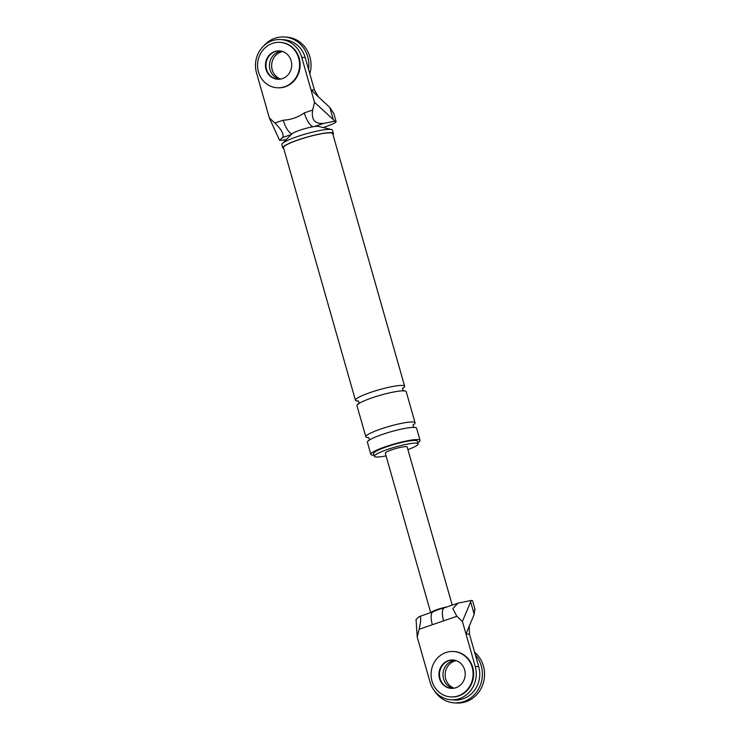 <?xml version="1.0" encoding="UTF-8"?>
<svg xmlns="http://www.w3.org/2000/svg" width="740" height="740" viewBox="0 0 740 740"><rect width="100%" height="100%" fill="white"/><g stroke="black" fill="none" stroke-linecap="round" stroke-linejoin="round"><path stroke-width="1.11" d="M263.403 46.185A28.434 26.261 94.2 0 1 274.882 38.286A28.434 26.261 94.2 0 1 284.66 37A28.434 26.261 94.2 0 1 308.562 69.366M279.563 79.226A14.217 13.135 94.2 0 1 269.462 65.98A14.217 13.135 94.2 0 1 278.739 51.819A14.217 13.135 94.2 0 1 281.607 51.199A14.217 13.135 94.2 0 0 278.739 51.819A14.217 13.135 94.2 0 0 269.462 65.98A14.217 13.135 94.2 0 0 279.563 79.226M284.66 37L286.833 37.157A28.434 26.261 94.2 0 1 309.82 73.778M280.673 79.069A14.217 13.135 94.2 0 1 271.636 65.546A14.217 13.135 94.2 0 1 280.913 51.976A14.217 13.135 94.2 0 1 282.671 51.513M475.358 654.891A28.434 26.261 94.2 0 1 463.823 701.557A28.434 26.261 94.2 0 1 454.046 702.843A28.434 26.261 94.2 0 1 434.343 690.67M453.084 688.348A14.217 13.135 94.2 0 1 442.983 675.111A14.217 13.135 94.2 0 1 452.251 660.949A14.217 13.135 94.2 0 1 455.118 660.33A14.217 13.135 -85.8 0 0 452.251 660.949A14.217 13.135 -85.8 0 0 442.983 675.111A14.217 13.135 -85.8 0 0 453.084 688.348M474.571 652.134A28.434 26.261 94.2 0 1 484.108 679.561A28.434 26.261 94.2 0 1 465.996 701.714A28.434 26.261 94.2 0 1 456.219 703L454.046 702.843M454.184 688.191A14.217 13.135 94.2 0 1 445.147 674.667A14.217 13.135 94.2 0 1 454.425 661.107A14.217 13.135 94.2 0 1 456.192 660.644M276.927 87.755L277.472 87.792A22.746 21.007 -85.8 0 0 285.289 86.765A22.746 21.007 -85.8 0 0 300.014 62.354A22.746 21.007 -85.8 0 0 280.765 42.421L280.229 42.384A22.746 21.007 -85.8 0 0 272.403 43.41A22.746 21.007 -85.8 0 0 257.677 67.812A22.746 21.007 -85.8 0 0 276.927 87.755A22.746 21.007 -85.8 0 0 284.743 86.719A22.746 21.007 -85.8 0 0 299.469 62.317A22.746 21.007 -85.8 0 0 280.229 42.384M275.262 51.569A14.217 13.135 -85.8 0 0 266.048 66.674A14.217 13.135 -85.8 0 0 277.815 79.263A14.217 13.135 94.2 0 1 266.048 66.674A14.217 13.135 94.2 0 1 275.262 51.569A14.217 13.135 94.2 0 1 279.877 50.912A14.217 13.135 -85.8 0 0 275.262 51.569M282.43 78.597A14.217 13.135 -85.8 0 0 291.634 63.344A14.217 13.135 -85.8 0 0 279.609 50.884A14.217 13.135 -85.8 0 0 274.716 51.532A14.217 13.135 -85.8 0 0 265.521 66.785A14.217 13.135 -85.8 0 0 277.546 79.245A14.217 13.135 -85.8 0 0 282.43 78.597M450.438 696.877L450.984 696.913A22.746 21.007 -85.8 0 0 458.8 695.887A22.746 21.007 -85.8 0 0 473.526 671.485A22.746 21.007 -85.8 0 0 454.286 651.542L453.74 651.505A22.746 21.007 -85.8 0 0 445.915 652.532A22.746 21.007 -85.8 0 0 431.198 676.943A22.746 21.007 -85.8 0 0 450.438 696.877A22.746 21.007 -85.8 0 0 458.254 695.85A22.746 21.007 -85.8 0 0 472.98 671.439A22.746 21.007 -85.8 0 0 453.74 651.505M448.773 660.691A14.217 13.135 -85.8 0 0 439.56 675.805A14.217 13.135 -85.8 0 0 451.326 688.385A14.217 13.135 -85.8 0 1 439.56 675.805A14.217 13.135 -85.8 0 1 448.773 660.691A14.217 13.135 -85.8 0 1 453.389 660.034A14.217 13.135 -85.8 0 0 448.773 660.691M455.942 687.728A14.217 13.135 -85.8 0 0 465.146 672.475A14.217 13.135 -85.8 0 0 453.121 660.015A14.217 13.135 -85.8 0 0 448.237 660.654A14.217 13.135 -85.8 0 0 439.033 675.907A14.217 13.135 -85.8 0 0 451.058 688.366A14.217 13.135 -85.8 0 0 455.942 687.728M314.537 102.314L310.976 89.799L314.454 90.058L318.478 96.949L310.976 89.799L301.726 57.313A25.585 23.634 94.2 0 0 280.978 39.581A25.585 23.634 94.2 0 0 256.512 72.89L269.332 117.891L274.901 123.044L283.226 120.176C290.885 119.815 297.915 117.392 304.316 112.906L312.641 110.038L314.537 102.314L333.259 119.547L329.8 107.42L333.268 112.711A12.506 1.758 164.1 0 1 333.638 112.998L336.108 121.656A12.506 1.758 -15.9 0 1 331.964 124.265A74.842 10.545 164.1 0 1 323.436 127.613M274.901 123.044C281.7 129.805 284.262 134.634 282.578 137.529L279.544 140.276L269.332 117.891M312.641 110.038C311.179 119.649 314.815 124.107 323.546 123.413L334.748 121.258A12.506 1.758 -15.9 0 1 336.108 121.656M332.935 134.458A26.298 3.709 164.1 0 0 333.379 133.44L332.454 130.194A26.298 3.709 164.1 0 0 331.455 129.546L318.367 126.383A14.217 2.007 164.1 0 0 314.574 126.512A14.217 2.007 164.1 0 0 299.802 130.24A14.217 2.007 164.1 0 0 291.838 133.949A14.217 5.069 -109 0 1 283.226 120.176M279.544 140.276A12.506 1.758 164.1 0 0 286.38 139.472M334.748 121.258L333.259 119.547M318.478 96.949L329.8 107.42M333.379 133.44A26.298 3.709 164.1 0 0 298.035 139.916A26.298 3.709 164.1 0 0 282.791 147.852A26.298 3.709 164.1 0 0 283.707 148.481M402.708 388.38A25.585 3.607 164.1 0 0 404.651 386.225L332.695 133.635A25.585 3.607 164.1 0 0 298.303 139.934A25.585 3.607 164.1 0 0 283.476 147.658L355.431 400.248A25.585 3.607 164.1 0 0 358.206 401.052M407.934 449.643A22.746 3.2 164.1 0 0 418.109 443.852A22.746 3.2 164.1 0 0 387.538 449.448A22.746 3.2 164.1 0 0 374.357 456.312A22.746 3.2 164.1 0 0 386.058 455.868M417.786 442.733A25.585 3.607 164.1 0 0 420.07 440.365A25.585 3.607 164.1 0 0 385.679 446.664A25.585 3.607 164.1 0 0 370.851 454.388A25.585 3.607 164.1 0 0 374.042 455.202M418.109 443.852L417.342 441.142A22.746 3.2 164.1 0 0 386.77 446.747A22.746 3.2 164.1 0 0 373.589 453.611L374.357 456.312M313.066 126.744A14.217 5.069 -109 0 1 304.316 112.906M280.978 39.581L284.456 39.84A25.585 23.634 94.2 0 1 305.204 57.572L301.726 57.313M314.454 90.058L305.204 57.572M404.651 386.225A25.585 3.607 164.1 0 0 370.259 392.524A25.585 3.607 164.1 0 0 355.431 400.248M413.124 424.927A25.585 3.607 164.1 0 0 415.057 422.771L406.195 391.636A25.585 3.607 164.1 0 0 371.795 397.935A25.585 3.607 164.1 0 0 356.967 405.659L365.838 436.794A25.585 3.607 164.1 0 0 368.622 437.599M420.07 440.365L416.602 428.183A25.585 3.607 164.1 0 0 382.21 434.482A25.585 3.607 164.1 0 0 367.382 442.206L370.851 454.388M415.057 422.771A25.585 3.607 164.1 0 0 380.665 429.071A25.585 3.607 164.1 0 0 365.838 436.794M331.455 129.546A26.298 3.709 164.1 0 0 297.11 136.669A26.298 3.709 164.1 0 0 282.375 143.532A26.298 3.709 164.1 0 0 281.866 144.605L282.791 147.852M443.593 620.86L419.108 629.296L417.212 637.029L430.023 682.021A25.585 23.634 -85.8 0 0 450.78 699.753L454.258 700.003A25.585 23.634 -85.8 0 0 478.715 666.694L469.465 634.208L465.987 633.958L462.417 621.443L471.241 600.445L457.931 603.155L452.815 608.65L456.848 616.291L443.593 620.86A14.217 5.069 -109 0 1 444.398 607.808L457.931 603.155M470.751 602.231L474.201 614.348L474.701 609.214A12.506 1.758 -15.9 0 1 475.071 609.501A12.506 1.758 -15.9 0 1 474.775 610.065M474.201 614.348L465.987 633.958L475.237 666.444A25.585 23.634 -85.8 0 1 450.78 699.753M419.108 629.296C421.264 619.732 421.254 615.541 419.071 616.707L416.046 619.463L417.212 637.029M432.364 624.726A14.217 5.069 -109 0 1 433.168 611.684L419.071 616.707M462.417 621.443L456.848 616.291M469.465 634.208L469.188 626.022M444.398 607.808L442.548 608.345A8.529 1.203 164.1 0 0 436.322 610.38L433.168 611.684M447.219 606.837A11.378 1.6 164.1 0 0 437.386 609.492A11.378 1.6 164.1 0 0 431.069 612.405M471.241 600.445A12.506 1.758 -15.9 0 1 472.61 600.834L475.071 609.501M452.223 605.116L407.167 446.969A11.378 1.6 164.1 0 0 391.886 449.772A11.378 1.6 164.1 0 0 385.29 453.204L430.68 612.535M323.546 123.413L314.574 126.512M282.578 137.529L291.246 134.551M478.715 666.694L475.237 666.444M402.93 387.954L402.93 387.954C402.246 388.713 402.542 389.758 403.818 391.072M357.809 400.812L357.799 400.812C358.771 401.08 359.067 402.116 358.687 403.929M369.103 440.476C369.787 439.708 369.491 438.672 368.215 437.358M414.224 427.618C413.253 427.35 412.957 426.314 413.336 424.501M282.375 143.532L291.838 133.949"/></g></svg>
